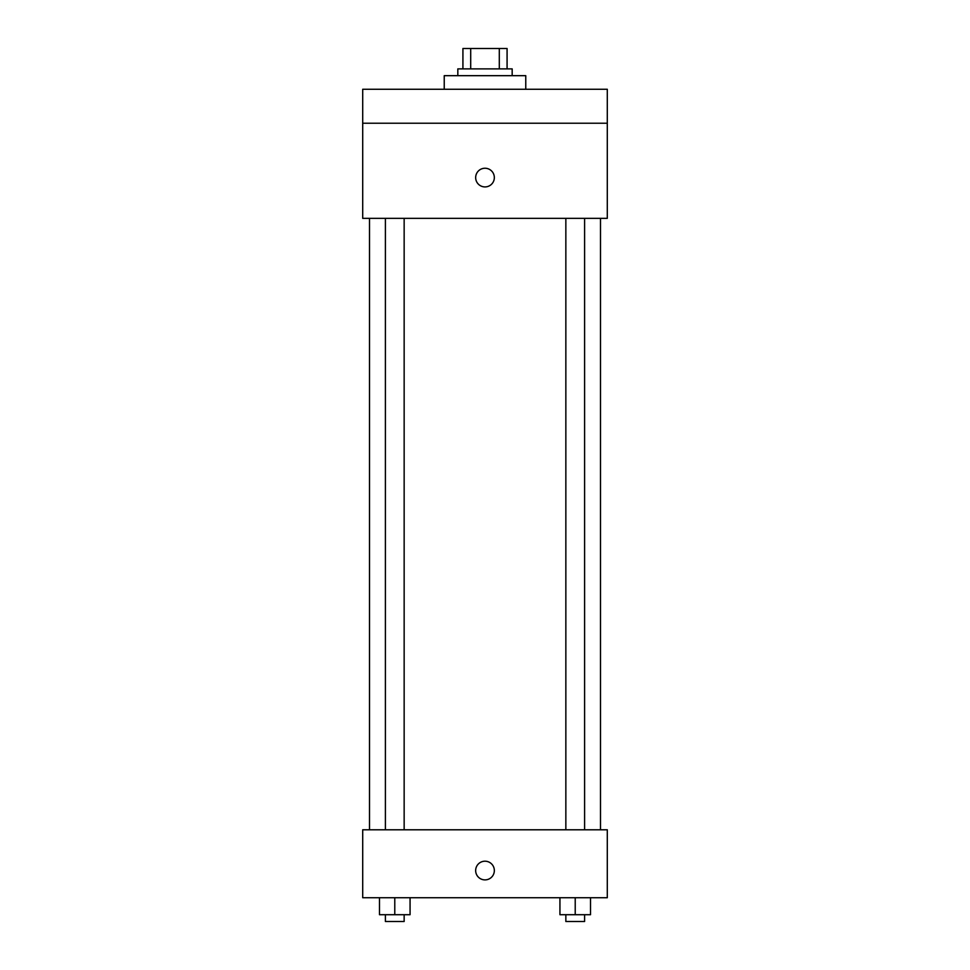 <?xml version="1.0" encoding="UTF-8"?>
<svg xmlns="http://www.w3.org/2000/svg" width="970" height="970" viewBox="0 0 970 970"><rect width="100%" height="100%" fill="white"/><g stroke="black" fill="none" stroke-linecap="round" stroke-linejoin="round"><path stroke-width="1.45" d="M470.705 68.882L470.705 48.5L462.92 48.5L462.92 68.882L462.92 48.5M470.705 48.5L507.08 48.5L507.08 68.882M499.295 68.882L499.295 48.5M457.828 75.672L457.828 68.882L512.172 68.882L512.172 75.672M525.764 89.264L525.764 75.672L444.236 75.672L444.236 89.264M362.707 89.264L607.293 89.264L607.293 123.226L362.707 123.226L362.707 89.264M607.293 123.226L607.293 218.347L362.707 218.347L362.707 123.226M485 186.919A9.336 9.336 0 0 1 476.913 172.915A9.336 9.336 0 0 1 493.087 172.915A9.336 9.336 0 0 1 485 186.919M362.707 829.786L607.293 829.786L607.293 897.723L362.707 897.723L362.707 829.786M485 879.887A9.336 9.336 0 0 1 476.913 865.87A9.336 9.336 0 0 1 493.087 865.87A9.336 9.336 0 0 1 485 879.887M559.933 897.723L559.933 914.71L590.512 914.71L590.512 897.723L590.512 914.71M575.222 914.71L575.222 897.723M584.595 914.71L584.595 921.5L565.849 921.5L565.849 914.71M379.488 897.723L379.488 914.71L410.067 914.71L410.067 897.723L410.067 914.71M394.778 914.71L394.778 897.723M404.15 914.71L404.15 921.5L385.405 921.5L385.405 914.71M600.491 829.786L600.491 218.347M369.509 829.786L369.509 218.347M565.849 218.347L565.849 829.786M584.595 218.347L584.595 829.786M404.15 829.786L404.15 218.347M385.405 829.786L385.405 218.347"/></g></svg>
